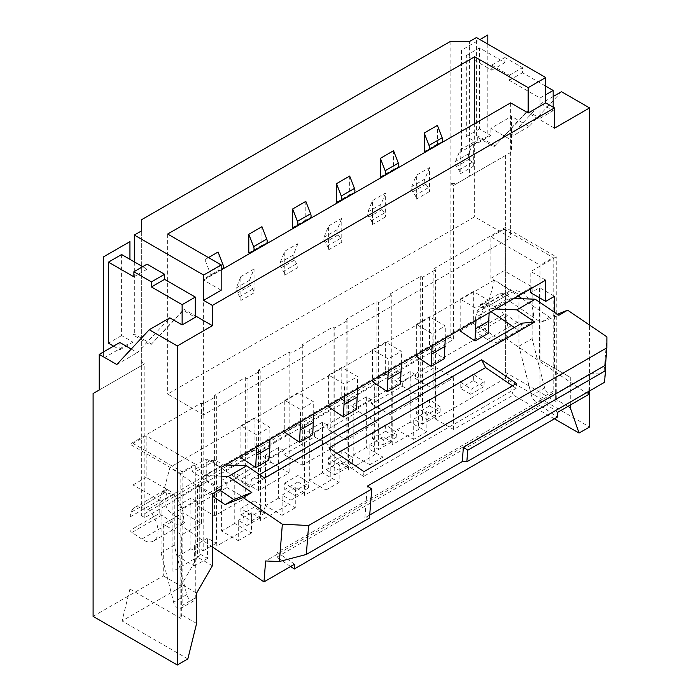 <?xml version="1.0" encoding="UTF-8"?>
<svg xmlns="http://www.w3.org/2000/svg" width="700" height="700" viewBox="0 0 700 700"><rect width="100%" height="100%" fill="white"/><g stroke="black" fill="none" stroke-linecap="round" stroke-linejoin="round"><path stroke-width="0.53" stroke-dasharray="3.5 2.62" d="M561.505 91.718L529.051 126.508L511.508 116.375L511.508 151.987L505.365 155.531L505.365 378.359L589.575 426.983M589.575 390.915L589.575 325.08M554.488 128.179L526.418 111.974L527.73 111.221L493.964 146.764L476.42 136.631L476.42 37.529M526.418 111.974L493.964 146.764M553.175 96.53L540.89 103.618L508.436 138.407L490.892 128.275L511.508 116.375M529.051 126.508L508.436 138.407M518.962 296.494L518.962 346.203L531.484 395.588A6.204 3.579 -120 0 0 538.729 401.713A6.204 3.579 -120 0 0 540.015 398.869L540.015 265.178L490.892 236.81L490.892 278.338L518.962 294.551L518.962 295.558M527.73 111.221L540.015 118.309L540.015 98.053L509.311 80.325L509.311 75.259L491.767 65.135L491.767 70.192L466.331 55.51L466.331 136.544L477.733 143.124L477.733 135.87L476.42 136.631M495.276 146.002L477.733 135.87M490.892 278.338L504.052 270.743L532.122 286.947L532.122 338.608L544.635 387.993A6.204 3.579 -120 0 0 551.889 394.118A6.204 3.579 -120 0 0 553.175 391.274L553.175 257.574L540.015 265.178M490.892 236.81L504.052 229.215L504.052 270.743M518.962 294.551L532.122 286.947M518.962 346.203L532.122 338.608M540.015 98.053L545.72 94.763M540.015 118.309L553.175 110.714L553.175 107.17M588.516 394.52L504.998 337.864L500.614 340.392L488.014 331.844A11.165 6.449 -120 0 1 481.075 316.4L483.508 307.309A17.369 10.027 -120 0 0 480.016 308.123A17.369 10.027 -120 0 0 476.84 312.646L475.545 317.476L505.365 300.256L505.365 227.447L433.877 268.721L435.627 269.727L422.476 277.331L420.717 276.316L390.023 294.044L391.773 295.05L378.613 302.645L376.863 301.639L346.159 319.358L347.918 320.373L334.757 327.967L333.007 326.961L302.304 344.68L304.054 345.695L290.902 353.29L289.144 352.275L258.44 370.002L260.199 371.017L247.039 378.613L245.289 377.598L214.585 395.325L216.344 396.34L203.184 403.935L201.425 402.92L129.938 444.194L180.819 473.567L206.255 458.885L206.255 480.156L197.479 485.214L197.479 557.13L181.694 584.474L181.694 614.863L180.819 618.406L180.819 473.567M221.165 467.495L206.255 458.885M545.72 280.114L530.801 271.504L556.246 256.821L505.365 227.447M504.052 229.215L553.175 257.574M240.905 425.714L254.056 418.119L269.85 427.227L256.69 434.822L240.905 425.714L240.905 456.094M284.76 400.391L297.92 392.796L313.705 401.905L300.545 409.509L284.76 400.391L284.76 430.771M328.615 375.069L341.775 367.474L357.56 376.591L344.409 384.186L328.615 375.069L328.615 405.457M372.479 349.746L385.63 342.151L401.424 351.269L388.264 358.864L372.479 349.746L372.479 380.135M416.334 324.424L429.494 316.829L445.279 325.946L432.119 333.541L416.334 324.424L416.334 354.812M133.009 443.433L146.169 435.838L195.291 464.196L182.131 471.8L133.009 443.433L133.009 484.96L161.079 501.165L161.079 552.825L173.6 602.21A6.204 3.579 -120 0 0 180.845 608.335A6.204 3.579 -120 0 0 182.131 605.491L182.131 471.8M460.189 299.101L473.349 291.506L489.142 300.624L475.983 308.219L460.189 299.101L460.189 329.49M146.169 435.838L146.169 477.365L174.239 493.57L174.239 545.23L186.751 594.615A6.204 3.579 -120 0 0 194.005 600.74A6.204 3.579 -120 0 0 195.291 597.896L195.291 464.196M147.044 264.162L147.044 269.22L142.66 266.691M121.607 254.537L121.607 335.562L133.009 342.151L133.009 334.898L150.553 345.03L183.006 310.24L195.291 317.336M146.169 477.365L133.009 484.96M131.215 349.055L137.393 352.625L169.846 317.844M113.575 346.124L119.849 349.746L119.849 342.493M174.239 545.23L161.079 552.825M174.239 493.57L161.079 501.165M183.006 310.24L184.327 309.488L195.291 315.814M150.553 345.03L184.327 309.488M116.786 364.525L137.393 352.625M133.009 334.898L134.321 334.136L151.865 344.269M133.009 342.151L119.849 349.746M141.339 230.991L141.339 365.697L99.243 390.005M134.321 261.879L134.321 334.136M121.607 335.562L108.447 343.166M147.044 269.22L133.884 276.815M201.425 402.92L201.425 523.451L183.006 512.82L183.006 508.769L196.166 501.174L196.166 505.225L226.87 487.498L226.87 483.446L240.021 475.851L240.021 479.903L270.725 462.175L270.725 458.124L283.885 450.529L283.885 454.58L314.58 436.852L314.58 432.801L327.74 425.206L327.74 429.257L358.444 411.53L358.444 407.479L371.595 399.884L371.595 403.935L402.299 386.207L402.299 382.156L415.459 374.561L415.459 378.613L433.877 389.252L433.877 268.721M505.365 378.359L435.19 418.88L435.19 367.22L415.459 378.613M505.365 155.531L457.126 183.383L469.403 176.295L469.403 41.58M453.617 185.412L457.126 183.383L450.109 183.383L453.617 185.412L453.617 339.369L144.847 517.633L144.847 363.676L93.1 393.549M93.1 616.385L163.275 575.872L163.275 524.212L183.006 512.82M415.459 374.561L410.191 371.525L410.191 422.17L426.86 431.786L426.86 411.53L435.627 416.596L435.627 269.727M473.349 166.259L473.349 142.345L468.755 153.72A4.961 2.861 -120 0 0 469.779 158.847L472.097 162.435A4.961 2.861 60 0 1 473.349 166.259L460.189 173.862L460.189 149.94L455.595 161.315A4.961 2.861 -120 0 0 456.619 166.451L458.938 170.03A4.961 2.861 60 0 1 460.189 173.862M428.243 150.062L441.394 142.468L437.386 144.034L437.386 125.414M484.286 381.631L483.875 386.715L473.349 380.642L473.349 374.22L484.286 381.631L471.126 389.226L460.189 381.815L460.189 388.238L470.715 394.31L471.126 389.226M473.349 291.506L473.349 323.382L488.136 333.41M489.142 312.777L489.142 300.624M402.299 382.156L397.04 379.12L397.04 429.765L413.7 439.39L413.7 419.134L422.476 424.191L422.476 277.331M410.191 371.525L397.04 379.12M402.299 386.207L420.717 396.848L390.023 414.575L371.595 403.935M420.717 276.316L420.717 396.848M475.983 320.373L475.983 308.219M201.425 523.451L181.694 534.844L163.275 524.212M226.87 487.498L245.289 498.129L214.585 515.856L196.166 505.225M270.725 462.175L289.144 472.806L258.44 490.534L240.021 479.903M314.58 436.852L333.007 447.493L302.304 465.211L283.885 454.58M358.444 411.53L376.863 422.17L346.159 439.889L327.74 429.257M554.391 418.819L513.258 395.071L453.617 429.511L453.617 377.851L433.877 389.252M453.617 377.851L435.19 367.22M163.275 575.872L181.694 586.504L181.694 534.844M181.694 586.504L122.045 620.944L129.938 589.032L129.938 530.442A6.204 3.579 -120 0 0 131.959 532.42L141.794 539.096A21.088 12.171 -120 0 0 153.641 540.96A21.088 12.171 -120 0 0 148.094 509.346L139.921 507.159A17.369 10.027 -120 0 0 134.418 507.649A17.369 10.027 -120 0 0 131.232 512.173L129.938 517.011L129.938 444.194M481.075 316.4L165.296 498.715L167.729 489.624A17.369 10.027 -120 0 0 164.237 490.438A17.369 10.027 -120 0 0 161.061 494.952L159.766 499.791L159.766 513.231L129.938 530.442M159.766 499.791L129.938 517.011M245.289 377.598L245.289 498.129M214.585 395.325L214.585 515.856M289.144 352.275L289.144 472.806M258.44 370.002L258.44 490.534M333.007 326.961L333.007 447.493M302.304 344.68L302.304 465.211M376.863 301.639L376.863 422.17M346.159 319.358L346.159 439.889M475.545 317.476L475.545 330.916A6.204 3.579 -120 0 0 477.566 332.894L487.401 339.561A21.088 12.171 -120 0 0 499.24 341.425A21.088 12.171 -120 0 0 500.614 340.392M513.258 395.071L505.365 372.286L505.365 313.696L475.545 330.916M390.023 294.044L390.023 414.575M251.431 520.923L251.834 515.839L240.905 508.419L240.905 514.841L251.431 520.923L264.582 513.327L264.994 508.244L251.834 515.839M183.006 508.769L177.748 505.724L177.748 556.369L194.407 565.994L194.407 545.738L203.184 550.804L203.184 403.935M256.69 446.985L256.69 434.822M204.934 278.241L208.95 276.666A4.961 2.861 -120 0 0 209.169 276.561A4.961 2.861 -120 0 0 209.729 271.994L204.934 259.613L204.934 278.241L218.094 270.637L222.101 269.071L208.95 276.666M240.905 300.466L240.905 276.544L236.303 287.928A4.961 2.861 -120 0 0 237.326 293.055L239.645 296.634A4.961 2.861 60 0 1 240.905 300.466L254.056 292.871L254.056 268.949L249.463 280.324A4.961 2.861 -120 0 0 250.486 285.46L252.805 289.039A4.961 2.861 60 0 1 254.056 292.871M264.582 513.327L254.056 507.246L254.056 500.824L264.994 508.244M196.166 501.174L190.899 498.129L190.899 548.774L207.567 558.399L207.567 538.142L216.344 543.2L216.344 396.34M254.056 418.119L254.056 449.986L268.844 460.023M269.85 439.381L269.85 427.227M218.094 270.637L218.094 252.017M557.821 412.239L540.339 400.391L277.191 552.317L276.806 557.139L290.623 566.51M165.296 498.715A11.165 6.449 -120 0 0 172.235 514.159L184.835 522.707L180.451 525.236L212.389 546.91M294.665 564.174L277.191 552.317M254.056 500.824L240.905 508.419M284.76 483.096L297.92 475.501L308.849 482.921L295.689 490.516L284.76 483.096L284.76 489.519L295.286 495.6L295.689 490.516M328.615 457.774L341.775 450.179L352.704 457.599L339.553 465.194L328.615 457.774L328.615 464.196L339.141 470.278L339.553 465.194M372.479 432.46L385.63 424.856L396.567 432.276L383.408 439.871L372.479 432.46L372.479 438.882L383.005 444.955L383.408 439.871M416.334 407.137L429.494 399.543L440.422 406.954L427.262 414.549L416.334 407.137L416.334 413.56L426.86 419.632L427.262 414.549M473.349 374.22L460.189 381.815M540.339 400.391L539.962 405.213L557.436 417.069M539.962 405.213L276.806 557.139M588.77 391.387L590.179 373.599L265.624 560.98M180.451 525.236A21.088 12.171 -120 0 0 173.53 494.664L165.357 492.476A17.369 10.027 -120 0 0 163.345 492.161L170.004 467.311L212.389 496.073M363.947 471.616L363.562 476.438L516.189 388.325L516.574 383.495M516.189 388.325L512.523 385.84M328.991 447.904L332.981 455.691L337.024 453.355M363.562 476.438L332.981 455.691M606.9 336.831L603.942 374.132L604.555 382.27M369.477 517.991L364.884 517.808L369.714 515.025M364.884 517.808L367.404 486.08M590.179 373.599L603.942 374.132M522.218 298.707L549.561 317.257L557.322 314.213M504.998 337.864A21.088 12.171 -120 0 0 498.076 307.283L489.904 305.095A17.369 10.027 -120 0 0 487.891 304.78L494.55 279.939L518.219 295.986M549.561 317.257L540.794 322.324L558.845 315.254M514.071 298.384L511.35 298.279L504.359 293.536L498.89 293.895L540.794 322.324M498.89 293.895L480.471 304.526L491.024 311.692M514.343 327.512L519.715 331.152L249.541 487.13L210.298 460.504L191.879 471.144L219.38 489.79M494.55 279.939L170.004 467.311M254.056 449.986L240.905 457.581M297.92 392.796L297.92 424.664L312.707 434.7M297.92 424.664L284.76 432.259M341.775 367.474L341.775 399.341L356.562 409.377M341.775 399.341L328.615 406.945M385.63 342.151L385.63 374.027L400.418 384.055M385.63 374.027L372.479 381.623M429.494 316.829L429.494 348.705L444.281 358.733M429.494 348.705L416.334 356.3M473.349 323.382L460.189 330.977M504.359 293.536L485.94 304.168L480.471 304.526M225.479 465.001L222.758 464.896L215.766 460.154L210.298 460.504M215.766 460.154L197.347 470.785L191.879 471.144M495.644 309.024L492.931 308.91L485.94 304.168M521.85 323.181L519.715 331.152M511.35 298.279L492.931 308.91M221.165 476.192L204.339 475.528L197.347 470.785M222.758 464.896L204.339 475.528M264.574 478.004L251.676 479.159L249.541 487.13M251.676 479.159L259.56 474.609M487.891 304.78L483.508 307.309M167.729 489.624L163.345 492.161M505.365 313.696A6.204 3.579 -120 0 0 507.386 315.674L517.221 322.341A21.088 12.171 -120 0 0 529.069 324.205A21.088 12.171 -120 0 0 523.512 292.6L515.349 290.412A17.369 10.027 -120 0 0 509.836 290.902A17.369 10.027 -120 0 0 506.66 295.426L505.365 300.256M498.076 307.283L523.512 292.6M505.365 372.286L556.246 401.66L556.246 256.821M567.954 406.394L555.363 399.123L556.246 401.66M530.801 288.724L530.801 271.504M539.577 297.841L539.577 287.709L530.801 292.775M555.363 399.123L555.363 368.743L539.577 359.625L539.577 302.172M570.273 405.046L570.273 377.352L555.363 368.743M570.273 377.352L539.577 359.625M554.488 296.319L539.577 287.709M554.488 368.235L554.488 312.287M206.255 480.156L221.165 488.758M212.389 493.824L197.479 485.214M212.389 565.74L197.479 557.13M196.604 593.084L181.694 584.474M196.604 623.472L181.694 614.863M129.938 589.032L180.819 618.406M187.836 658.919L122.045 620.944M173.53 494.664L148.094 509.346M159.766 513.231A6.204 3.579 -120 0 0 161.787 515.209L171.623 521.876A21.088 12.171 -120 0 0 183.461 523.74A21.088 12.171 -120 0 0 184.835 522.707M435.19 418.88L453.617 429.511M221.165 290.238L203.621 280.114L203.621 414.82L510.633 237.571L474.661 216.808L167.659 394.056L203.621 414.82M167.659 234.027L167.659 394.056M203.621 280.114L221.165 269.981M510.633 102.865L510.633 237.571M254.056 268.949L240.905 276.544M297.92 243.626L293.317 255.01A4.961 2.861 -120 0 0 294.341 260.137L296.66 263.716A4.961 2.861 60 0 1 297.92 267.549L297.92 243.626L284.76 251.221L280.158 262.605A4.961 2.861 -120 0 0 281.19 267.733L283.509 271.32A4.961 2.861 60 0 1 284.76 275.144L284.76 251.221M341.775 218.304L337.181 229.688A4.961 2.861 -120 0 0 338.205 234.815L340.524 238.402A4.961 2.861 60 0 1 341.775 242.226L341.775 218.304L328.615 225.899L324.021 237.282A4.961 2.861 -120 0 0 325.045 242.41L327.364 245.998A4.961 2.861 60 0 1 328.615 249.821L328.615 225.899M385.63 192.981L381.036 204.365A4.961 2.861 -120 0 0 382.06 209.492L384.379 213.08A4.961 2.861 60 0 1 385.63 216.904L385.63 192.981L372.479 200.585L367.876 211.96A4.961 2.861 -120 0 0 368.909 217.088L371.219 220.675A4.961 2.861 60 0 1 372.479 224.499L372.479 200.585M429.494 167.668L424.891 179.043A4.961 2.861 -120 0 0 425.924 184.17L428.243 187.758A4.961 2.861 60 0 1 429.494 191.581L429.494 167.668L416.334 175.263L411.74 186.638A4.961 2.861 -120 0 0 412.764 191.765L415.082 195.352A4.961 2.861 60 0 1 416.334 199.176L416.334 175.263M473.349 142.345L460.189 149.94M474.661 123.629L474.661 216.808M208.46 257.582L204.934 259.613M248.797 252.919L261.949 245.324L261.949 226.695M292.652 227.596L305.812 220.001L305.812 201.373M336.516 202.274L349.668 194.679L349.668 176.05M380.371 176.951L393.531 169.356L393.531 150.736M437.386 144.034L424.226 151.629M240.021 475.851L234.763 472.806L234.763 523.451L251.431 533.076L251.431 512.82L260.199 517.886L260.199 371.017M261.949 245.324L265.965 243.749L252.805 251.344M297.92 475.501L297.92 481.924L308.446 488.005L308.849 482.921M313.705 414.059L313.705 401.905M226.87 483.446L221.602 480.41L221.602 531.046L238.271 540.671L238.271 520.415L247.039 525.481L247.039 378.613M234.763 472.806L221.602 480.41M300.545 421.662L300.545 409.509M260.199 517.886L247.039 525.481M251.431 512.82L238.271 520.415M251.431 533.076L238.271 540.671M234.763 523.451L221.602 531.046M308.446 488.005L295.286 495.6M297.92 481.924L284.76 489.519M283.885 450.529L278.618 447.493L278.618 498.129L295.286 507.754L295.286 487.498L304.054 492.564L304.054 345.695M305.812 220.001L309.82 218.426L296.66 226.021M341.775 450.179L341.775 456.601L352.301 462.683L352.704 457.599M357.56 388.745L357.56 376.591M270.725 458.124L265.457 455.088L265.457 505.733L282.126 515.349L282.126 495.093L290.902 500.159L290.902 353.29M278.618 447.493L265.457 455.088M344.409 396.34L344.409 384.186M304.054 492.564L290.902 500.159M295.286 487.498L282.126 495.093M295.286 507.754L282.126 515.349M278.618 498.129L265.457 505.733M352.301 462.683L339.141 470.278M341.775 456.601L328.615 464.196M327.74 425.206L322.481 422.17L322.481 472.815L339.141 482.431L339.141 462.175L347.918 467.241L347.918 320.373M349.668 194.679L353.675 193.104L340.524 200.707M385.63 424.856L385.63 431.279L396.156 437.36L396.567 432.276M401.424 363.422L401.424 351.269M314.58 432.801L309.321 429.765L309.321 480.41L325.99 490.026L325.99 469.77L334.757 474.836L334.757 327.967M322.481 422.17L309.321 429.765M388.264 371.017L388.264 358.864M347.918 467.241L334.757 474.836M339.141 462.175L325.99 469.77M339.141 482.431L325.99 490.026M322.481 472.815L309.321 480.41M396.156 437.36L383.005 444.955M385.63 431.279L372.479 438.882M371.595 399.884L366.336 396.848L366.336 447.493L383.005 457.109L383.005 436.852L391.773 441.919L391.773 295.05M393.531 169.356L397.539 167.781L384.379 175.385M429.494 399.543L429.494 405.965L440.02 412.037L440.422 406.954M445.279 338.1L445.279 325.946M358.444 407.479L353.176 404.442L353.176 455.088L369.845 464.704L369.845 444.447L378.613 449.514L378.613 302.645M366.336 396.848L353.176 404.442M432.119 345.695L432.119 333.541M391.773 441.919L378.613 449.514M383.005 436.852L369.845 444.447M383.005 457.109L369.845 464.704M366.336 447.493L353.176 455.088M440.02 412.037L426.86 419.632M429.494 405.965L416.334 413.56M511.508 151.987L469.403 176.295M477.733 143.124L490.892 135.529L490.892 128.275M545.72 86.152L522.471 72.73L522.471 67.664L504.927 57.54L504.927 62.598L479.491 47.915L479.491 128.94L490.892 135.529M540.89 103.618L553.175 110.714M509.311 80.325L522.471 72.73M509.311 75.259L522.471 67.664M491.767 65.135L504.927 57.54M491.767 70.192L504.927 62.598M466.331 55.51L479.491 47.915M466.331 136.544L479.491 128.94M450.109 41.58L450.109 337.339L453.617 339.369M450.109 337.339L141.339 515.602L141.339 361.646L144.847 363.676M141.339 219.844L141.339 365.697M141.339 515.602L144.847 517.633M254.056 507.246L240.905 514.841M473.349 380.642L460.189 388.238M483.875 386.715L470.715 394.31M190.899 498.129L177.748 505.724M190.899 548.774L177.748 556.369M207.567 558.399L194.407 565.994M207.567 538.142L194.407 545.738M216.344 543.2L203.184 550.804M435.627 416.596L422.476 424.191M426.86 411.53L413.7 419.134M426.86 431.786L413.7 439.39M410.191 422.17L397.04 429.765M487.821 44.117L487.821 136.29L461.51 151.48L461.51 50.19L479.929 39.559M129.938 259.35L129.938 342.912L103.626 358.102L103.626 351.864M172.918 571.314L172.918 500.412L199.237 485.214L199.237 556.115L172.918 571.314M216.781 545.991L216.781 475.09L243.093 459.9L243.093 530.801L216.781 545.991M260.636 520.669L260.636 449.767L286.956 434.578L286.956 505.479L260.636 520.669M304.491 495.346L304.491 424.445L330.811 409.255L330.811 480.156L304.491 495.346M348.355 470.024L348.355 399.123L374.666 383.933L374.666 454.834L348.355 470.024M392.21 444.701L392.21 373.8L418.53 358.61L418.53 429.511L392.21 444.701M531.484 395.588L544.635 387.993M540.015 398.869L553.175 391.274M195.291 597.896L182.131 605.491M186.751 594.615L173.6 602.21M488.014 331.844L172.235 514.159M487.401 339.561L517.221 322.341M489.904 305.095L515.349 290.412M476.84 312.646L506.66 295.426M171.623 521.876L141.794 539.096M161.061 494.952L131.232 512.173M165.357 492.476L139.921 507.159M161.787 515.209L131.959 532.42M297.92 267.549L284.76 275.144M341.775 242.226L328.615 249.821M385.63 216.904L372.479 224.499M429.494 191.581L416.334 199.176M221.165 265.396L209.729 271.994M296.66 263.716L283.509 271.32M294.341 260.137L281.19 267.733M293.317 255.01L280.158 262.605M340.524 238.402L327.364 245.998M338.205 234.815L325.045 242.41M337.181 229.688L324.021 237.282M384.379 213.08L371.219 220.675M382.06 209.492L368.909 217.088M381.036 204.365L367.876 211.96M428.243 187.758L415.082 195.352M425.924 184.17L412.764 191.765M424.891 179.043L411.74 186.638M252.805 289.039L239.645 296.634M250.486 285.46L237.326 293.055M249.463 280.324L236.303 287.928M472.097 162.435L458.938 170.03M469.779 158.847L456.619 166.451M468.755 153.72L455.595 161.315M477.566 332.894L507.386 315.674M551.889 394.118L538.729 401.713M194.005 600.74L180.845 608.335M529.069 324.205L499.24 341.425M509.836 290.902L480.016 308.123M183.461 523.74L153.641 540.96M164.237 490.438L134.418 507.649M221.165 269.631L209.169 276.561"/><path stroke-width="1.05" d="M567.954 406.394L570.273 407.733L579.049 433.055L589.575 426.983L589.575 390.915M589.575 325.08L589.575 107.922L561.505 91.718L553.175 96.53M518.962 295.558L518.962 296.494M545.72 94.763L553.175 90.457L545.72 86.152M553.175 107.17L553.175 90.457M554.488 312.287L554.488 296.319L545.72 301.385L545.72 280.114L221.165 467.495L221.165 488.758L212.389 493.824L212.389 565.74L196.604 593.084L196.604 623.472L187.836 658.919L177.31 665L177.31 345.949L212.389 325.692L212.389 305.436L203.621 300.37L203.621 275.047L134.321 235.043L141.339 230.991L141.339 219.844L450.109 41.58L469.403 41.58L476.42 37.529L545.72 77.543L528.176 87.666L474.661 56.779L167.659 234.027L221.165 264.915L203.621 275.047M177.31 345.949L149.24 329.744L169.846 317.844L182.131 324.931L195.291 317.336L195.291 297.08L164.588 279.352L164.588 274.286L147.044 264.162L133.884 271.757L133.884 276.815L108.447 262.132L108.447 343.166L113.575 346.124M142.66 266.691L121.607 254.537L108.447 262.132M182.131 324.931L182.131 304.675L151.428 286.947L151.428 281.881L133.884 271.757M177.31 665L93.1 616.385L93.1 393.549L99.243 390.005L99.243 354.392L119.849 342.493L131.215 349.055M195.291 297.08L182.131 304.675M195.291 315.814L212.389 325.692M99.243 354.392L116.786 364.525L149.24 329.744M134.321 235.043L134.321 261.879M164.588 274.286L151.428 281.881M164.588 279.352L151.428 286.947M441.394 142.468A4.961 2.861 -120 0 0 441.621 142.354A4.961 2.861 -120 0 0 442.181 137.795L437.386 125.414L424.226 133.009L424.226 151.629L428.243 150.062A4.961 2.861 -120 0 0 428.461 149.949A4.961 2.861 -120 0 0 429.021 145.39L424.226 133.009M460.189 329.49L460.189 330.977L474.976 341.005L488.136 333.41L489.142 312.777M474.976 341.005L475.983 320.373M240.905 456.094L240.905 457.581L255.693 467.617L256.69 446.985M256.69 455.088L269.85 447.484L268.844 460.023L255.693 467.617M269.85 447.484L269.85 439.381M222.101 269.071A4.961 2.861 -120 0 0 222.329 268.966A4.961 2.861 -120 0 0 222.889 264.399L218.094 252.017L208.46 257.582M588.77 391.387L588.516 394.52L557.821 412.239L557.436 417.069L294.289 568.995L294.665 564.174L263.97 581.892L265.624 560.98L279.396 561.514L282.354 524.212L243.066 497.56L251.843 492.502L228.209 476.464L221.165 476.192M212.389 546.91L263.97 581.892M290.623 566.51L294.289 568.995M243.066 497.56L225.015 504.63L212.389 496.073M282.354 524.212L308.613 525.508L306.32 554.452L279.396 561.514M306.32 554.452L369.477 517.991L371.77 489.046L367.404 486.08L606.865 347.821L606.9 336.831L567.621 310.188L558.845 315.254L535.211 299.215L516.793 309.855L534.739 322.026L264.574 478.004L246.627 465.832L228.209 476.464M371.77 489.046L308.613 525.508M481.617 359.791L516.574 383.495L363.947 471.616L328.991 447.904L481.617 359.791L485.608 367.579L512.523 385.84M337.024 453.355L485.608 367.579M606.865 347.821L605.491 365.19L463.391 447.23L467.758 450.196L605.474 370.685L604.555 382.27L466.839 461.773L467.758 450.196M605.474 370.685L605.491 365.19M369.714 515.025L462.254 461.597L463.391 447.23M466.839 461.773L462.254 461.597M557.322 314.213L567.621 310.188M518.219 295.986L522.218 298.707M535.211 299.215L514.071 298.384M491.024 311.692L514.343 327.512M219.38 489.79L233.782 499.573L251.843 492.502M225.015 504.63L233.782 499.573M284.76 430.771L284.76 432.259L299.547 442.295L300.545 421.662M313.705 414.059L312.707 434.7L299.547 442.295M328.615 405.457L328.615 406.945L343.402 416.973L344.409 396.34M357.56 388.745L356.562 409.377L343.402 416.973M372.479 380.135L372.479 381.623L387.266 391.65L388.264 371.017M401.424 363.422L400.418 384.055L387.266 391.65M416.334 354.812L416.334 356.3L431.121 366.328L432.119 345.695M445.279 338.1L444.281 358.733L431.121 366.328M516.793 309.855L495.644 309.024M259.56 474.609L521.85 323.181L534.739 322.026M246.627 465.832L225.479 465.001M545.72 301.385L530.801 292.775L530.801 288.724M539.577 302.172L539.577 297.841M579.049 433.055L554.391 418.819M570.273 407.733L570.273 405.046M589.575 107.922L554.488 128.179L554.488 107.922L212.389 305.436M203.621 300.37L221.165 290.238L221.165 264.915M221.165 269.981L510.633 102.865L528.176 112.989L528.176 87.666M554.488 107.922L545.72 102.865L528.176 112.989M545.72 102.865L545.72 77.543M474.661 56.779L474.661 123.629M265.965 243.749A4.961 2.861 -120 0 0 266.192 243.644A4.961 2.861 -120 0 0 266.744 239.076L261.949 226.695L248.797 234.29L248.797 252.919L252.805 251.344A4.961 2.861 -120 0 0 253.032 251.239A4.961 2.861 -120 0 0 253.593 246.671L248.797 234.29M309.82 218.426A4.961 2.861 -120 0 0 310.047 218.321A4.961 2.861 -120 0 0 310.608 213.754L305.812 201.373L292.652 208.968L292.652 227.596L296.66 226.021A4.961 2.861 -120 0 0 296.887 225.916A4.961 2.861 -120 0 0 297.447 221.349L292.652 208.968M353.675 193.104A4.961 2.861 -120 0 0 353.902 192.999A4.961 2.861 -120 0 0 354.463 188.431L349.668 176.05L336.516 183.654L336.516 202.274L340.524 200.707A4.961 2.861 -120 0 0 340.751 200.594A4.961 2.861 -120 0 0 341.303 196.035L336.516 183.654M397.539 167.781A4.961 2.861 -120 0 0 397.766 167.676A4.961 2.861 -120 0 0 398.326 163.117L393.531 150.736L380.371 158.331L380.371 176.951L384.379 175.385A4.961 2.861 -120 0 0 384.606 175.271A4.961 2.861 -120 0 0 385.166 170.713L380.371 158.331M313.705 422.17L300.545 429.765M357.56 396.848L344.409 404.442M401.424 371.525L388.264 379.12M445.279 346.203L432.119 353.797M489.142 320.88L475.983 328.475M479.929 39.559L487.821 35L487.821 44.117M103.626 351.864L103.626 256.812L129.938 241.623L129.938 259.35M222.889 264.399L221.165 265.396M266.744 239.076L253.593 246.671M310.608 213.754L297.447 221.349M354.463 188.431L341.303 196.035M398.326 163.117L385.166 170.713M442.181 137.795L429.021 145.39M222.329 268.966L221.165 269.631M266.192 243.644L253.032 251.239M310.047 218.321L296.887 225.916M353.902 192.999L340.751 200.594M397.766 167.676L384.606 175.271M441.621 142.354L428.461 149.949"/></g></svg>
